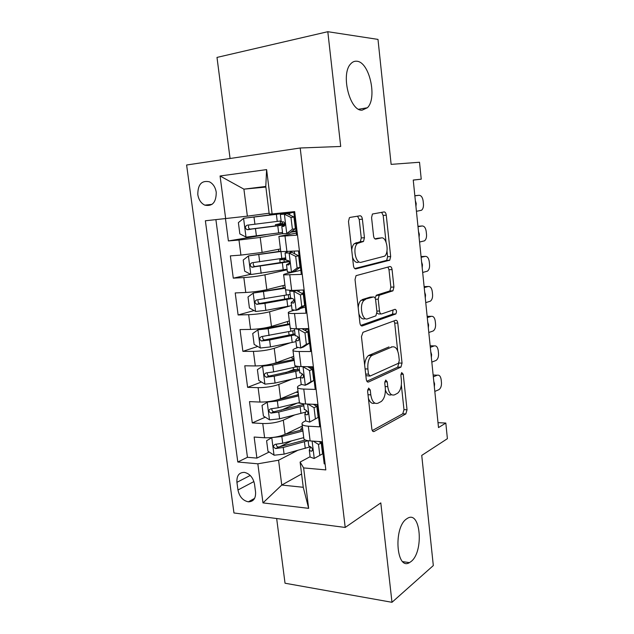 <?xml version="1.0" encoding="UTF-8"?>
<svg xmlns="http://www.w3.org/2000/svg" width="634" height="634" viewBox="0 0 634 634"><rect width="100%" height="100%" fill="white"/><g stroke="black" fill="none" stroke-linecap="round" stroke-linejoin="round"><path stroke-width="0.95" d="M368.647 388.079L367.601 391.21L371.849 428.98C372.206 431.057 372.966 431.897 374.115 431.477L405.831 413.939L407.028 409.77L403.24 374.282L401.679 372.562L400.894 375.391L401.385 380.028C401.79 386.193 400.537 390.584 397.645 393.207L394.546 394.831C391.115 395.878 388.848 393.143 387.762 386.621L387.247 381.874L385.734 380.043L384.751 383.055L385.274 387.826C385.694 394.15 384.378 398.691 381.327 401.457L378.007 403.192C374.353 404.333 371.952 401.552 370.795 394.839L370.248 389.95L368.647 388.079M362.077 110.189L367.371 107.756C377.523 98.302 369.432 61.72 356.76 61.236C354.485 61.007 352.464 61.894 350.689 63.891C340.418 74.107 349.857 111.362 362.077 110.189M411.117 561.494C424.083 551.62 420.651 509.942 407.472 518.319L406.497 518.961C393.294 527.583 396.266 570.806 409.437 562.635L411.117 561.494M197.808 194.598C198.68 199.758 201.018 203.276 204.814 205.147C212.398 206.636 216.202 202.357 216.242 192.308C215.394 187.22 213.119 183.717 209.418 181.799C201.667 180.183 197.792 184.446 197.808 194.598M362.386 219.166C362.03 216.955 361.245 215.829 360.049 215.79L350.087 217.399L349.389 217.771L348.494 221.496L353.463 265.67C353.843 267.889 354.644 268.967 355.864 268.887L389.759 260.194L390.671 256.532L386.257 215.164C385.924 213.04 385.21 211.962 384.109 211.922L372.42 214.023L371.572 217.628L373.561 235.864C373.909 238.027 374.654 239.097 375.796 239.081L381.288 237.94C386.574 236.387 389.49 252.451 384.64 256.168L361.293 262.238C355.706 264.172 352.29 247.617 357.465 243.432L363.52 241.427L364.439 237.695L362.386 219.166L359.224 219.459L357.536 216.194M276.662 518.525L285.031 583.225L391.986 602.3L433.315 565.568L421.737 455.41L447.39 438.68L445.821 423.06L438.506 427.578L413.241 180.04L421.23 179.176L419.518 162.249L391.13 164.372L377.991 39.395L327.81 31.7L216.994 57.417L230.071 158.5M391.986 602.3L380.804 502.889L345.205 527.448L300.199 147.999L340.712 146.462L327.81 31.7M362.981 332.303L361.459 336.654L366.262 379.291C366.618 381.414 367.387 382.318 368.56 382.009L400.942 367.102L402.043 363.092L397.772 323.071C397.455 321.042 396.757 320.115 395.703 320.281L362.981 332.303M359.922 322.983L355.032 279.578L356.039 275.663L389.95 266.549C391.035 266.486 391.733 267.493 392.066 269.569L393.928 287.036L392.961 290.8L379.203 295.286L378.197 299.161L379.497 311.017C379.845 313.117 380.574 314.092 381.692 313.925L395.061 309.297C396.662 310.081 396.908 311.643 395.814 313.965L362.268 325.939C361.071 326.138 360.286 325.155 359.922 322.983M225.474 218.714L228.391 240.936L265.876 234.691M282.693 233.637L260.209 237.441L238.978 240.032L240.928 255.106L230.356 255.874L233.28 278.16L250.604 274.324M287.131 269.791L264.933 274.815C258.593 276.131 251.563 277.05 243.844 277.581L245.77 292.472L235.214 292.932L238.107 314.963L254.06 310.565M290.364 305.873L269.608 311.769C263.332 313.37 256.35 314.337 248.655 314.694L250.565 329.418L240.024 329.569L242.885 351.355L257.689 346.457M290 342.915L274.221 348.312C268.024 350.182 261.081 351.204 253.41 351.379L255.296 365.945L244.779 365.794L247.609 387.334L261.446 382.001M294.144 369.384L285.807 372.602M291.703 379.275L278.786 384.434C272.66 386.574 265.765 387.651 258.117 387.659L259.98 402.059L249.487 401.615L252.284 422.918L262.761 423.528C270.393 423.686 277.24 422.561 283.303 420.16L294.295 415.127M297.037 403.184L281.084 410.222M265.281 417.188L252.284 422.918M325.107 463.929L324.204 463.85L321.525 441.7L310.121 440.915C306.658 440.646 304.589 439.988 303.908 438.942L303.797 438.054M305.691 420.873L304.716 421.333C302.481 422.418 301.61 423.433 302.109 424.376C302.783 425.351 304.851 425.961 308.314 426.183L319.734 426.848L317.024 404.444L305.588 403.961C302.125 403.795 300.056 403.272 299.399 402.392L299.303 401.631M301.404 384.553L300.254 385.036C297.988 385.995 297.092 386.867 297.576 387.643C298.234 388.46 300.294 388.935 303.765 389.062L315.217 389.419L312.475 366.745L301.015 366.579C297.536 366.515 295.476 366.119 294.834 365.406L294.755 364.788M297.394 347.733L295.737 348.32C293.439 349.144 292.52 349.873 292.987 350.491C293.629 351.141 295.69 351.482 299.161 351.505L310.636 351.537L307.87 328.594L296.379 328.761C292.892 328.792 290.84 328.539 290.214 327.992L290.15 327.509M294.057 310.327L291.172 311.175C288.842 311.873 287.899 312.443 288.351 312.911C288.969 313.378 291.022 313.584 294.509 313.505L306.008 313.204L303.211 289.992L291.688 290.483L285.498 289.801M300.825 270.282L286.544 273.603C284.19 274.157 283.224 274.585 283.652 274.879L301.324 274.419L298.487 250.921L280.783 251.643M240.928 255.106L262.111 252.443L280.387 248.932M290.697 232.282L296.126 231.362M245.77 292.472C253.481 292.02 260.495 291.077 266.811 289.651L284.92 285.126M250.565 329.418C258.252 329.133 265.218 328.143 271.455 326.439L289.342 320.939M255.296 365.945C262.967 365.834 269.886 364.788 276.052 362.807L293.716 356.363M259.98 402.059C267.627 402.114 274.498 401.021 280.6 398.77L298.035 391.392M255.557 491.96L254.527 484.194C253.148 477.608 249.78 473.669 244.423 472.378C239.066 472.385 236.569 475.706 236.926 482.331L237.964 489.995C239.398 496.699 242.862 500.646 248.354 501.827C253.489 501.7 255.89 498.403 255.557 491.96M345.205 527.448L233.962 512.969L186.61 165.006L300.199 147.999M265.868 187.07L243.908 189.154L247.363 216.154L205.376 220.775L237.798 462.012L257.84 463.811L278.58 460.221L297.386 450.52M225.672 218.69L220.069 175.983L266.613 169.603L272.113 213.935L294.675 211.621L325.828 469.905L303.631 467.916L308.647 508.349L262.975 502.897L257.84 463.811M296.34 233.098L278.905 236.403L280.807 251.849M305.271 307.046L300.334 308.489M309.654 343.398L308.195 343.913M313.996 379.338L313.592 379.504M215.901 219.697L247.45 457.296L256.905 458.105L254.139 437.04L264.608 437.769C272.232 437.983 279.055 436.842 285.094 434.338L302.315 426.048M318.292 414.882L317.888 415.072M278.905 236.403L296.585 235.159L293.756 211.716M258.117 387.659L247.609 387.334M253.41 351.379L242.885 351.355M248.655 314.694L238.107 314.963M243.844 277.581L233.28 278.16M238.978 240.032L228.391 240.936M247.363 216.154L269.125 213.214M278.58 460.221L281.758 485.05L303.25 487.292L300.112 462.067L303.631 467.916M301.594 474.002L281.758 485.05L262.975 502.897M322.532 450.037L322.135 450.251M310.089 456.71L300.112 462.067M413.249 180.104L421.23 179.176M445.821 423.06L437.999 422.664M272.113 213.935L269.212 213.912L265.789 186.444L243.908 189.154L220.069 175.983M291.695 440.836L279.428 446.93M269.173 452.018L256.905 458.105M247.45 457.296L237.798 462.012M296.11 231.196L292.551 231.505M282.51 223.968L282.249 221.821M303.25 487.292L308.647 508.349M266.613 169.603L265.789 186.444M368.402 398.326C369.963 402.527 372.087 404.12 374.773 403.113M385.401 390.108C386.906 394.197 388.927 395.743 391.471 394.728L391.55 394.728M372.285 430.565L402.78 413.796L403.985 409.635L401.346 385.028M397.7 350.982L394.713 323.126L393.968 320.923M366.872 381.256L397.669 367.189L398.952 362.68M368.481 374.155L370.082 376.065L398.517 363.242L399.285 360.429L398.762 355.516C397.74 349.065 395.521 346.204 392.089 346.917L371.627 355.579C368.711 358.337 367.466 362.799 367.894 368.964L368.481 374.155L365.675 374.1M365.842 375.621L369.432 376.049M391.337 346.917L392.089 346.917M364.645 364.97C365.041 360.532 366.317 357.394 368.473 355.555L389.007 346.917M375.051 297.996L376.517 295.159L389.894 290.927L390.861 287.17L388.991 269.735L387.937 267.088M376.968 313.085L378.577 313.996L381.089 313.933M360.801 325.385L392.509 314.171L393.048 309.986M365.533 299.422L364.281 300.136C358.812 304.201 361.982 321.327 367.688 318.775L375.891 315.843L376.945 311.888L375.637 299.969C375.288 297.845 374.536 296.847 373.394 296.981L361.111 300.247C359.438 301.776 358.472 304.288 358.21 307.791M358.884 313.806C360.239 317.737 362.125 319.409 364.526 318.839M370.787 297.077L373.394 296.981M362.363 299.533L370.248 297.092M351.719 250.137C352.029 247.189 352.876 245.033 354.279 243.678L360.35 241.673L361.269 237.948L359.224 219.459M352.528 257.301C353.93 261.073 355.793 262.777 358.115 262.428M378.823 238.13L381.288 237.94M374.908 238.859L378.181 238.178M386.019 241.99L383.174 215.449L381.62 212.319M354.715 268.554L386.685 260.384L387.596 256.722L386.978 250.969M271.994 437.555L266.597 440.717L267.96 451.242L274.173 455.212L284.087 454.142L310.216 446.811M271.907 437.595L281.853 436.517L302.933 431.009M285.308 434.235L302.767 429.662M301.689 429.963L300.762 429.266L302.458 427.165M301.942 426.23L302.355 426.325M303.749 437.642L282.701 443.229L275.219 444.331C272.842 445.67 272.985 447.081 275.639 448.563L283.239 447.453L308.069 440.693M305.358 440.004L278.762 447.018C277.32 446.978 276.511 446.241 276.353 444.799M433.323 376.802L437.238 375.217L433.133 374.987M314.099 458.493L322.571 453.873L314.099 458.493L310.137 457.066L310.058 456.448M434.813 391.432L438.823 389.712C440.741 388.436 441.621 386.051 441.454 382.556L441.161 379.663C440.614 376.231 439.307 374.749 437.238 375.217M321.581 445.647L321.977 445.425M319.829 455.363L318.498 444.426L313.148 441.121M322.571 453.873L321.256 442.976L318.498 444.426M318.878 441.518L321.256 442.976M433.783 381.319L434.607 383.895L434.353 386.922M310.533 446.907L309.297 450.235L311.223 451.289C313.03 450.291 312.887 448.856 310.787 446.97L308.766 445.908L308.695 445.306M268.364 401.639L262.032 405.388L263.403 416.023L269.632 419.882L279.602 418.797L305.533 412.163M301.808 403.533L298.138 402.915M267.342 402.067L277.343 400.973L298.598 395.901M278.754 399.46L298.456 394.744M296.886 395.141L298.384 394.221M296.236 392.161L298.226 392.898M299.549 402.574L278.207 407.757L270.67 408.835C268.317 410.15 268.412 411.577 270.972 413.106L278.746 412.037L303.837 405.784M303.662 404.397L274.11 411.735C272.683 411.609 271.923 410.824 271.835 409.39M265.218 365.232L262.73 366.135L257.404 369.654L258.799 380.416L265.044 384.156L275.069 383.055L300.278 377.246M297.885 369.788L297.544 369.781C295.135 369.717 293.716 369.424 293.288 368.901L293.233 368.497M266.446 365.057L294.097 359.446M262.73 366.135L272.779 365.033L294.216 360.405M291.949 358.067L294.057 359.121M298.218 366.436L273.65 371.889L266.074 372.935C263.744 374.226 263.799 375.661 266.256 377.254L274.197 376.216L299.502 370.502M308.457 367.165L309.154 366.698M299.359 369.345L269.402 376.049C268 375.835 267.286 375.011 267.271 373.577M289.69 323.76L258.062 329.799L252.728 333.516L254.139 344.405L260.4 348.018L270.48 346.909L295.951 341.631M289.334 335.228L289.056 334.728M258.062 329.799L268.166 328.681L289.778 324.505M294.588 330.512L261.422 336.63C259.116 337.898 259.14 339.349 261.485 340.981L269.601 339.99L295.119 334.823M305.802 330.853L305.778 329.609M295.008 333.904L264.655 339.951C263.268 339.658 262.603 338.786 262.666 337.343M285.237 287.67L253.338 293.051L248.005 296.974L249.424 307.981L255.708 311.476L265.844 310.351L291.537 305.636M253.338 293.051L285.3 288.208M386.526 260.503L386.97 260.368M290.15 294.39L256.715 299.906C254.44 301.158 254.424 302.624 256.675 304.296L264.957 303.353L291.735 298.535M289.191 294.58L290.174 294.556M290.602 298.067L259.861 303.44C258.482 303.06 257.872 302.141 258.022 300.682M430.312 347.337L434.266 345.91L430.153 345.792M309.654 422.093L318.165 417.418L309.654 422.093L305.699 420.921L305.628 420.382M431.817 362.101L436.018 360.477C437.856 359.201 438.696 356.863 438.522 353.479L438.229 350.554C437.674 347.083 436.351 345.538 434.266 345.91M317.372 410.84L317.777 410.642M315.383 418.757L314.044 407.694L307.958 404.064M318.165 417.418L316.841 406.402L314.044 407.694M313.267 404.286L316.841 406.402M314.773 405.181L316.112 404.405M430.779 351.894L431.611 354.525L431.358 357.552M306.468 410.57L304.843 414.01L306.761 414.89C308.552 413.875 308.441 412.425 306.412 410.547L304.249 409.12M310.898 381.723L313.711 380.551L308.124 384.006L305.152 385.274L310.898 381.723L309.543 370.533L302.878 366.706L300.96 366.579M427.276 317.594L431.263 316.342L427.15 316.326M305.152 385.274L301.205 384.363L301.15 383.903M428.798 332.501L433.188 330.972C434.948 329.696 435.74 327.413 435.558 324.132L435.265 321.184C434.702 317.666 433.371 316.057 431.263 316.342M313.125 375.645L313.529 375.471M313.711 380.551L312.372 369.408L309.543 370.533M307.601 366.674L312.372 369.408M312.562 367.427L310.232 368.188M311.849 369.107L312.721 368.75M427.752 322.199L428.592 324.877L428.33 327.913M302.41 373.941L300.342 377.365L302.244 378.07C304.027 377.04 303.94 375.582 301.982 373.695L299.747 372.515M306.357 344.262L309.21 343.256L303.464 347.004L300.595 348.026L306.357 344.262L304.978 332.937L298.297 329.236L294.398 328.745M298.297 329.236L299.93 328.705M424.217 287.582L428.235 286.505L424.114 286.592M300.595 348.026L296.617 347.012M425.747 302.624L430.32 301.205C432.008 299.93 432.76 297.703 432.57 294.517L432.277 291.537C431.706 287.987 430.359 286.306 428.235 286.505M308.821 340.062L309.233 339.911M309.21 343.256L307.847 331.978L304.978 332.937M301.871 328.681L307.847 331.978M308.29 332.065L307.87 332.176M307.894 328.808L304.629 330.203M307.997 333.254L308.417 333.112M424.693 292.234L425.541 294.961L425.279 297.988M298.337 337.082L295.832 339.832L295.793 340.299L297.679 340.815C299.438 339.769 299.375 338.302 297.504 336.416L295.198 335.489M301.752 306.357L304.653 305.517L298.891 309.487L295.991 310.343L301.752 306.357L300.365 294.897L293.669 291.331L289.746 291.093L290.142 290.538M293.669 291.331L296.593 290.562L294.62 290.356M421.127 257.285L425.184 256.382L421.047 256.58M295.991 310.343L292.028 309.685M422.672 272.469L427.427 271.162C429.036 269.894 429.749 267.714 429.559 264.624L429.258 261.62C428.687 258.03 427.324 256.279 425.184 256.382M304.478 304.082L304.891 303.955M304.653 305.517L303.274 294.105L300.365 294.897M296.593 290.562L303.274 294.105M303.971 296.3L303.551 296.395M303.535 292.726L301.705 293.273M303.646 297.195L304.066 297.077M421.602 261.977L422.458 264.758L422.196 267.794M294.168 300.064L291.244 302.45L293.067 303.131C294.794 302.061 294.762 300.587 292.971 298.701L290.602 298.028M284.294 262.167L283.984 259.694L279.768 259.678L284.563 258.046M280.727 251.175L248.56 255.874L243.218 260.011L244.661 271.146L250.953 274.514L287.059 269.228M248.56 255.874L280.767 251.492M285.76 258.609L284.27 259.116L285.823 259.171M285.665 257.864L251.96 262.769C249.709 264.006 249.653 265.472 251.809 267.183L289.437 261.691M283.984 259.694L285.879 259.583M289.152 261.216L255.019 266.502C253.64 266.026 253.077 265.052 253.346 263.578M297.108 268L300.033 267.334L294.271 271.526L291.331 272.208L297.108 268L295.698 256.405L288.977 252.974L285.07 253.014L287.519 251.714M288.977 252.974L291.941 252.38L290.015 252.395L291.941 251.397M418.004 226.71L422.101 225.981L417.957 226.29M291.331 272.208L287.392 271.923M419.565 242.037L424.511 240.841C426.04 239.581 426.714 237.457 426.516 234.461L426.206 231.434C425.636 227.788 424.265 225.973 422.101 225.981M299.264 267.897L300.508 267.596M300.033 267.334L298.646 255.787L295.698 256.405M291.941 252.38L298.646 255.787M299.605 260.146L299.177 260.225M299.137 256.239L298.709 256.334M299.24 260.733L299.668 260.645M418.488 231.45L419.351 234.279L419.082 237.314M289.73 262.928L286.6 264.64L288.391 264.996C290.095 263.91 290.095 262.421 288.375 260.534L285.942 260.13M279.768 225.458L279.642 224.404L275.433 224.674L280.117 223.683L280.561 220.997M287.012 212.731L243.725 218.27L238.384 222.629L239.842 233.891L246.151 237.132L282.542 232.416M243.725 218.27L276.369 214.34L291.672 212.105L284.618 212.652M287.004 212.644L274.031 213.737M282.471 223.667L279.966 224.135L284.943 223.747M281.124 220.917L247.141 225.197C244.922 226.417 244.835 227.899 246.895 229.643L284.935 224.912M279.642 224.404L284.975 223.961M284.975 224.682L250.129 229.143C248.718 228.549 248.227 227.495 248.655 225.973M292.401 229.191L295.373 228.7L289.595 233.122L286.616 233.629L292.401 229.191L290.974 217.454L284.23 214.165L280.339 214.49L293.811 212.16M284.23 214.165L293.827 212.287M414.85 195.843L418.987 195.296L414.842 195.724M286.616 233.629L282.701 233.716M416.435 211.312L421.555 210.242C423.013 208.998 423.639 206.922 423.441 204.013L423.14 200.954C422.553 197.269 421.174 195.383 418.987 195.296M291.101 231.965L296.062 230.824M295.373 228.7L293.954 217.018L290.974 217.454M287.234 213.745L293.954 217.018M295.19 223.58L294.755 223.643M294.675 219.34L294.247 219.412M294.786 223.857L295.214 223.794M415.341 200.621L416.213 203.506L415.944 206.549M284.721 225.553L281.9 226.378L283.66 226.417C285.348 225.3 285.363 223.802 283.723 221.908L281.234 221.789M260.209 237.441L262.111 252.443M264.933 274.815L266.811 289.651M269.608 311.769L271.455 326.439M274.221 348.312L276.052 362.807M278.786 384.434L280.6 398.77M283.303 420.16L285.094 434.338M308.314 426.183L310.121 440.915M285.031 236.133L286.94 251.761M289.793 275.053L291.688 290.483M294.509 313.505L296.379 328.761M299.161 351.505L301.015 366.579M303.765 389.062L305.588 403.961M262.761 423.528L264.608 437.769M253.925 481.555L237.964 489.995M250.224 475.452L236.926 482.331M367.997 394.744L370.795 394.839M384.775 381.819L387.247 381.874M385.139 386.55L387.762 386.621M400.91 374.234L403.24 374.282M403.985 409.635L407.028 409.77M402.685 413.859L405.728 414.002M372.943 431.413L374.115 431.477M367.641 389.87L370.248 389.95M394.713 323.126L397.772 323.071M398.992 363.06L402.043 363.092M397.669 367.189L400.728 367.229M367.601 381.985L368.56 382.009M369.495 354.953L372.641 354.977M365.089 368.917L367.894 368.964M388.991 269.735L392.066 269.569M390.861 287.17L393.928 287.036M389.498 291.149L392.573 291.022M376.517 295.159L379.631 295.04M375.51 299.248L378.197 299.161M376.85 311.088L379.497 311.017M392.509 314.171L395.576 314.099M361.57 325.955L362.268 325.939M361.269 237.948L364.439 237.695M359.755 241.99L362.925 241.752M355.92 242.782L359.106 242.545M383.174 215.449L386.257 215.164M387.596 256.722L390.671 256.532M386.217 260.637L389.3 260.447M355.452 268.911L355.864 268.887M271.772 437.674L274.015 455.117M304.439 441.771L305.255 448.373M283.239 447.453L284.087 454.142M281.853 436.517L282.701 443.229M278.912 447.002L275.758 448.563M314.242 458.414L312.118 441.05M312.34 450.703L311.223 451.289M267.207 402.154L269.474 419.787M300.12 406.782L300.944 413.463M278.746 412.037L279.602 418.797M277.343 400.973L278.207 407.757M274.411 411.712L271.217 413.114M262.595 366.23L264.885 384.061M297.544 369.781L297.164 366.698M295.753 371.413L296.593 378.157M295.04 365.604L295.23 367.141M274.197 376.216L275.069 383.055M272.779 365.033L273.65 371.889M269.854 376.033L266.629 377.262M257.927 329.894L260.241 347.931M293.185 334.372L292.757 330.924M291.339 335.64L292.187 342.471M290.42 328.143L290.808 331.32M269.601 339.99L270.48 346.909M268.166 328.681L269.046 335.616M265.25 339.943L261.977 341.005M253.204 293.146L255.55 311.389M288.763 298.471L288.304 294.747M286.877 299.47L287.725 306.373M285.736 290.245L286.338 295.103M264.957 303.353L265.844 310.351M263.506 291.909L264.394 298.931M260.598 303.448L257.285 304.336M309.788 422.006L307.593 404.048M307.767 414.422L306.761 414.89M305.295 385.187L303.044 366.801M303.123 377.713L302.244 378.07M300.738 347.931L298.463 329.331M303.654 328.658L303.781 329.735M298.4 340.569L297.679 340.815M296.133 310.24L293.835 291.418M298.979 290.174L299.193 291.949M293.605 302.981L293.067 303.131M285.728 258.355L283.961 258.474M248.425 255.977L250.795 274.435M285.506 258.664L285.569 259.179M282.36 262.888L283.224 269.87M281.005 251.896L281.813 258.474M260.249 266.296L261.153 273.373M258.783 254.725L259.686 261.818M255.89 266.534L252.53 267.247M291.474 272.105L289.144 253.061M294.255 251.222L294.556 253.711M282.471 223.612L279.705 223.873M243.591 218.381L245.992 237.045M278.358 213.991L278.286 213.389M277.795 225.894L278.667 232.955M276.369 214.34L277.24 221.424M255.494 228.811L256.405 235.967M254.012 217.105L254.923 224.285M251.127 229.199L247.728 229.73M286.758 233.518L284.397 214.252M289.603 212.945L289.857 215.021M358.67 109.246L367.371 107.756M212.089 204.33L204.814 205.147M302.109 424.376L303.908 438.942M297.576 387.643L299.399 402.392M292.987 350.491L294.834 365.406M288.351 312.911L290.214 327.992M283.652 274.879L285.538 290.142M254.614 498.364L248.354 501.827M402.772 561.645L409.437 562.635M402.78 413.796L405.831 413.939M397.883 367.062L400.942 367.102M368.473 355.555L371.627 355.579M389.894 290.927L392.961 290.8M376.081 295.404L379.203 295.286M392.747 314.036L395.814 313.965M361.111 300.247L364.281 300.136M360.35 241.673L363.52 241.427M354.279 243.678L357.465 243.432M386.685 260.384L389.759 260.194M300.762 429.266L300.873 430.177M278.762 447.018L275.639 448.563M308.124 440.701L308.766 445.908M309.297 450.235L310.137 457.066M274.11 411.735L270.972 413.106M293.13 367.601L293.288 368.901M291.822 357.053L291.997 358.448M310.549 368.077L310.391 366.714M269.402 376.049L266.256 377.254M288.684 331.74L289.096 335.061M287.424 321.533L287.749 324.148M306.063 330.996L306.008 330.568M264.655 339.951L261.485 340.981M284.198 295.476L284.666 299.264M282.978 285.617L283.279 288.018M259.861 303.44L256.675 304.296M303.591 403.818L304.312 409.635M304.843 414.01L305.699 420.921M299.01 366.5L299.803 372.943M300.342 377.365L301.205 384.363M294.374 328.745L295.238 335.822M295.793 340.299L296.664 347.377M289.746 291.093L290.626 298.273M291.188 302.806L292.068 309.963M285.704 258.204L284.325 258.3M279.768 259.678L280.157 262.848M278.484 249.297L278.754 251.476M255.019 266.51L251.809 267.183M285.07 253.014L285.966 260.281M286.528 264.869L287.416 272.105M282.447 223.461L280.117 223.683M275.433 224.674L275.6 226.021M274.078 213.745L274.181 214.522M250.129 229.143L246.895 229.643M280.339 214.49L281.242 221.845M281.813 226.481L282.709 233.811"/></g></svg>
